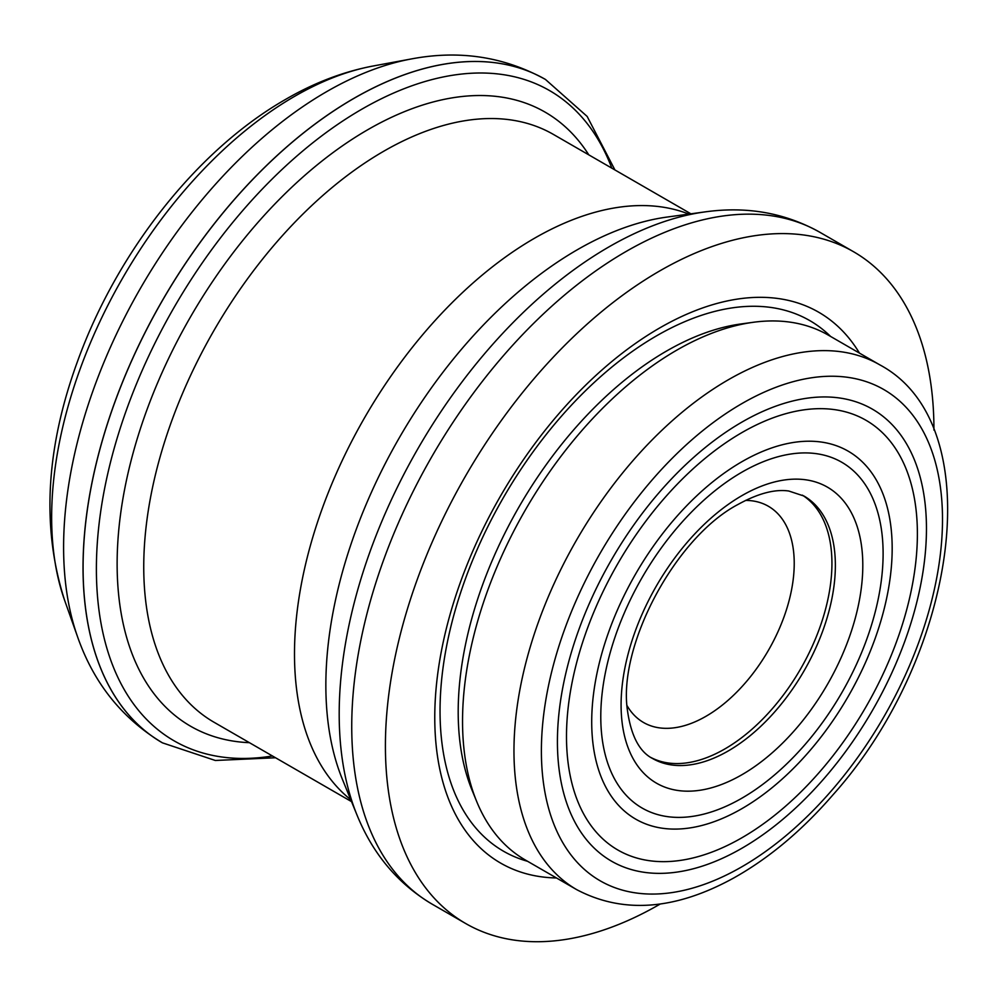 <?xml version="1.0" encoding="UTF-8"?>
<svg xmlns="http://www.w3.org/2000/svg" width="998" height="998" viewBox="0 0 998 998"><rect width="100%" height="100%" fill="white"/><g stroke="black" fill="none" stroke-linecap="round" stroke-linejoin="round"><path stroke-width="1.5" d="M741.938 422.092A260.952 150.661 -60 0 1 926.456 528.628A260.952 150.661 -60 0 1 741.938 848.225A260.952 150.661 -60 0 1 559.354 709.815A260.952 150.661 -60 0 1 715.304 439.706A260.952 150.661 -60 0 1 741.938 422.092M741.938 798.163A199.637 115.257 120 0 0 762.322 784.69A199.637 115.257 120 0 0 881.633 578.042A199.637 115.257 120 0 0 755.561 465.056A199.637 115.257 120 0 0 600.946 708.692A199.637 115.257 120 0 0 741.938 798.163M627.056 705.661A124.837 72.081 120 0 0 643.523 722.49A124.837 72.081 120 0 0 768.373 650.409A124.837 72.081 120 0 0 768.373 506.26A124.837 72.081 120 0 0 745.556 500.41M933.928 430.076A387.86 223.926 120 0 0 853.589 251.758A387.86 223.926 120 0 0 659.666 270.969A387.86 223.926 120 0 0 406.286 612.76A387.86 223.926 120 0 0 465.742 923.549A387.86 223.926 120 0 0 660.327 903.963M859.478 353.13A318.05 183.62 120 0 0 659.666 327.968A318.05 183.62 120 0 0 441.128 652.505A318.05 183.62 120 0 0 556.472 877.966M879.737 364.819L828.315 335.128A303.018 174.949 120 0 0 753.253 322.292A303.018 174.949 120 0 0 676.806 350.136A303.018 174.949 120 0 0 476.645 801.394A303.018 174.949 120 0 0 525.297 859.977L576.719 889.655C622.964 914.006 675.272 910.126 733.667 878.015C768.909 858.292 801.993 830.586 832.931 794.882C957.756 655.649 991.588 424.424 879.737 364.819A303.018 174.949 120 0 0 728.228 379.826A303.018 174.949 120 0 0 530.275 646.854A303.018 174.949 120 0 0 576.719 889.655M650.908 757.494A151.509 87.475 120 0 0 800.558 668.997A151.509 87.475 120 0 0 802.38 495.158M741.938 461.687A212.462 122.667 -60 0 1 892.175 548.426A212.462 122.667 -60 0 1 741.938 808.63A212.462 122.667 -60 0 1 593.286 695.943A212.462 122.667 -60 0 1 720.257 476.021A212.462 122.667 -60 0 1 741.938 461.687M741.938 837.746A248.115 143.25 120 0 0 767.275 821.005A248.115 143.25 120 0 0 915.553 564.169A248.115 143.25 120 0 0 758.867 423.751A248.115 143.25 120 0 0 566.702 726.556A248.115 143.25 120 0 0 741.938 837.746M741.938 403.579A283.619 163.747 120 0 0 568.261 851.219A283.619 163.747 120 0 0 915.628 650.671A283.619 163.747 120 0 0 741.938 403.579M741.938 495.619A170.895 98.665 120 0 0 637.285 765.354A170.895 98.665 120 0 0 846.603 644.508A170.895 98.665 120 0 0 741.938 495.619M294.734 96.27A343.786 198.49 120 0 0 64.583 600.197C41.392 527.855 45.746 448.127 77.644 361.039C116.953 252.332 196.631 150.274 285.628 99.376C314.071 82.834 343.187 71.719 372.99 66.03A343.786 198.49 120 0 0 294.734 96.27M372.99 66.03L411.288 58.957A371.955 214.757 120 0 0 326.62 91.666A371.955 214.757 120 0 0 77.607 636.911L64.583 600.197M411.288 58.957C459.392 49.838 504.09 56.649 545.37 79.403L545.419 79.428A383.007 221.132 120 0 0 545.37 79.403A383.007 221.132 120 0 0 353.866 98.378A383.007 221.132 120 0 0 103.655 435.889A383.007 221.132 120 0 0 162.362 742.811A383.007 221.132 120 0 0 162.387 742.824C122.018 718.435 93.762 683.131 77.607 636.911M614.918 169.934L587.148 116.429L545.419 79.428A383.007 221.132 120 0 0 353.916 98.403A383.007 221.132 120 0 0 103.705 435.914A383.007 221.132 120 0 0 162.412 742.836L215.319 760.476L275.535 757.756M611.811 168.151A375.435 216.753 120 0 0 361.862 109.181A375.435 216.753 120 0 0 100.299 514.332A375.435 216.753 120 0 0 272.442 755.973M588.795 154.865A354.539 204.69 120 0 0 367.825 129.69A354.539 204.69 120 0 0 124.675 489.07A354.539 204.69 120 0 0 249.425 742.687M690.903 213.809L553.416 134.431A339.382 195.945 120 0 0 383.719 151.247A339.382 195.945 120 0 0 162.013 450.298A339.382 195.945 120 0 0 214.034 722.253L351.533 801.631M688.845 214.096A339.382 195.945 120 0 0 534.466 238.273A339.382 195.945 120 0 0 316.94 523.938A339.382 195.945 120 0 0 350.747 799.71M577.318 249.749A355.612 205.314 120 0 0 342.414 779.351L356.947 814.867A381.361 220.184 120 0 1 608.855 246.943A381.361 220.184 120 0 1 705.075 211.888L667.051 217.065A355.612 205.314 120 0 0 577.318 249.749M705.075 211.888C746.878 206.075 785.152 212.886 819.932 232.322A387.86 223.926 120 0 0 625.995 251.533A387.86 223.926 120 0 0 372.616 593.311A387.86 223.926 120 0 0 432.072 904.113C397.853 883.729 372.815 853.976 356.947 814.867M830.635 336.476A306.336 176.858 120 0 0 656.647 335.79A306.336 176.858 120 0 0 450.971 626.208A306.336 176.858 120 0 0 527.618 861.311M753.253 322.292L740.853 323.976A294.622 170.097 120 0 0 666.527 351.059A294.622 170.097 120 0 0 471.904 789.805L476.645 801.394M652.48 758.455A151.509 87.475 120 0 0 803.989 670.98A151.509 87.475 120 0 0 803.989 496.031L788.807 491.028C774.935 488.958 757.981 493.449 737.921 504.501C675.234 537.473 617.65 646.055 627.468 710.514C631.035 735.688 639.369 751.669 652.48 758.455M432.072 904.113L465.742 923.549M819.932 232.322L853.589 251.758"/></g></svg>
